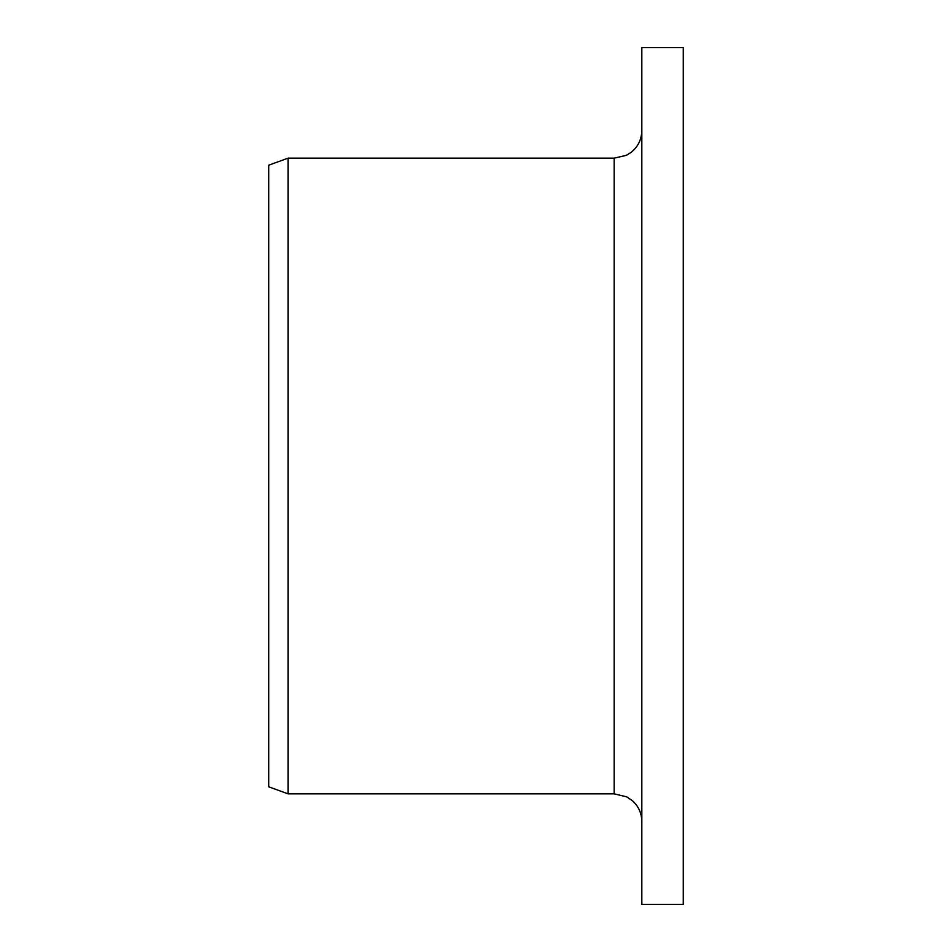 <?xml version="1.0" encoding="UTF-8"?>
<svg xmlns="http://www.w3.org/2000/svg" width="952" height="952" viewBox="0 0 952 952"><rect width="100%" height="100%" fill="white"/><g stroke="black" fill="none" stroke-linecap="round" stroke-linejoin="round"><path stroke-width="1.43" d="M641.827 904.4L641.827 47.6L683.286 47.6L683.286 904.4L641.827 904.4M614.195 158.151L614.195 793.849L288.051 793.849L288.051 158.151L614.195 158.151L626.356 155.331L631.307 152.225C638.126 146.596 641.636 139.361 641.827 130.519M288.051 793.849L268.714 786.804L268.714 165.196L288.051 158.151M614.195 793.849L626.737 796.86L632.628 800.894C638.625 806.451 641.684 813.317 641.827 821.481"/></g></svg>
